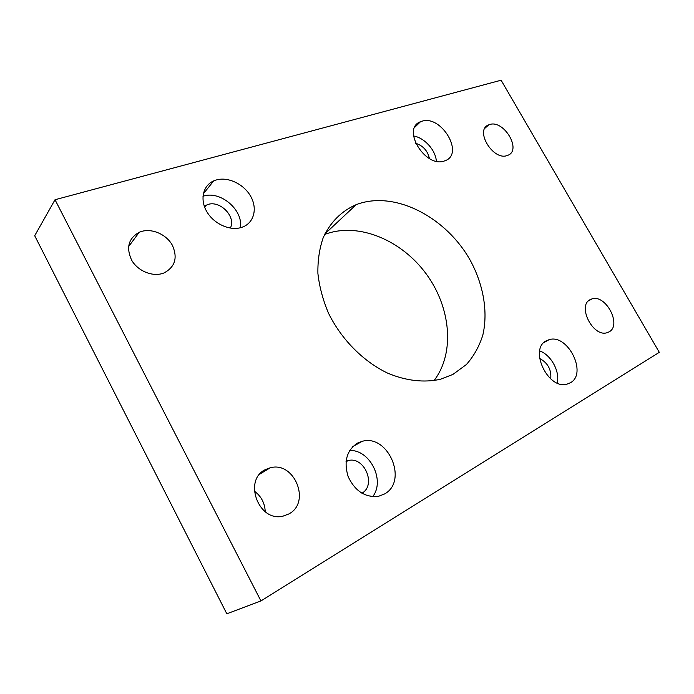 <?xml version="1.0" encoding="UTF-8"?>
<svg xmlns="http://www.w3.org/2000/svg" width="694" height="694" viewBox="0 0 694 694"><rect width="100%" height="100%" fill="white"/><g stroke="black" fill="none" stroke-linecap="round" stroke-linejoin="round"><path stroke-width="1.04" d="M358.538 203.802L356.161 204.669C341.465 211.054 330.483 222.045 323.222 237.643C319.431 248.599 317.652 260.536 317.904 273.462C319.379 286.7 322.91 299.947 328.496 313.185C341.248 339.245 363.092 361.322 387.478 373.06C405.877 380.876 424.294 382.914 440.517 379.236L452.904 374.43L466.377 364.55C473.811 356.143 479.294 346.315 482.833 335.072C488.229 311.762 483.414 284.575 470.246 260.311C446.494 217.803 396.526 191.041 358.538 203.802M324.601 234.503L326.362 233.843C359.292 222.28 401.687 240.384 426.177 273.852C450.796 307.234 455.229 352.942 434.045 380.598M357.375 443.171C346.636 450.432 343.582 461.623 348.197 476.743C355.094 491.126 365.157 497.659 378.395 496.34L384.589 493.937C408.506 481.029 387.963 433.681 362.173 441.332L357.375 443.171M546.49 340.719C528.585 348.726 547.991 390.106 567.093 384.12L570.373 382.784C587.818 373.563 567.718 333.406 549.032 339.704L546.49 340.719M216.311 179.963L213.683 180.908C202.874 185.558 199.629 199.855 207.012 212.008C214.264 224.214 230.356 231.206 241.712 227.354L242.969 226.903C254.238 222.418 257.578 208.217 250.612 196.176C243.794 184.083 228.1 176.536 216.311 179.963M240.28 227.771C243.724 210.299 220.545 190.295 203.299 196.15L202.96 196.255M421.917 121.242L420.512 121.728C401.08 128.511 425.361 168.469 444.446 160.939L445.114 160.696C464.676 154.007 441.367 114.605 421.917 121.242M265.629 469.517C242.848 479.693 258.506 522.478 283.031 516.119L288.843 513.95C311.372 502.378 294.291 460.816 270.218 467.808L265.629 469.517M141.281 231.518L139.26 232.264C128.442 238.337 125.918 247.654 131.678 260.233C137.863 271.068 152.48 277.036 163.107 273.289L163.94 272.976C175.079 267.043 177.89 257.812 172.381 245.294C166.543 234.52 152.255 228.092 141.281 231.518M590.351 299.548C576.853 305.36 592.893 337.501 607.033 332.712L609.002 331.914C622.197 325.373 605.81 293.978 591.913 298.923L590.351 299.548M489.504 124.573L488.81 124.825C474.141 129.683 493.156 161.303 507.314 155.482L507.6 155.378C522.322 150.546 503.879 119.307 489.504 124.573M230.304 228.1C236.472 217.057 220.267 200.063 207.758 204.522L204.288 206.179M361.895 493.208C376.747 485.123 364.229 455.863 348.093 460.616L346.054 461.284M550.732 378.907C551.557 369.676 547.844 362.858 539.602 358.451M429.404 158.527C427.678 150.772 423.062 145.679 415.567 143.233M55.026 199.733L34.7 235.734L226.817 613.782L260.944 600.943L659.3 352.335L501.103 80.218L55.026 199.733L260.944 600.943M254.299 491.1C261.196 496.149 264.839 503.029 265.238 511.756M436.344 161.199C435.693 150.173 424.398 137.646 413.537 135.981M557.221 383.019C560.101 371.437 551.045 354.903 539.732 350.921M372.669 496.687C385.482 480.482 369.902 449.469 349.698 450.493M324.861 233.965L356.161 204.669M203.29 193.886L213.683 180.908M414.734 127.323L420.512 121.728M128.546 246.674L139.26 232.264M484.889 128.269L488.81 124.825M204.617 207.09L206.265 205.077M346.011 461.753L348.093 460.616M588.443 300.927L591.913 298.923M259.79 474.149L270.218 467.808M544.035 342.506L549.032 339.704M352.734 446.65L362.173 441.332"/></g></svg>
